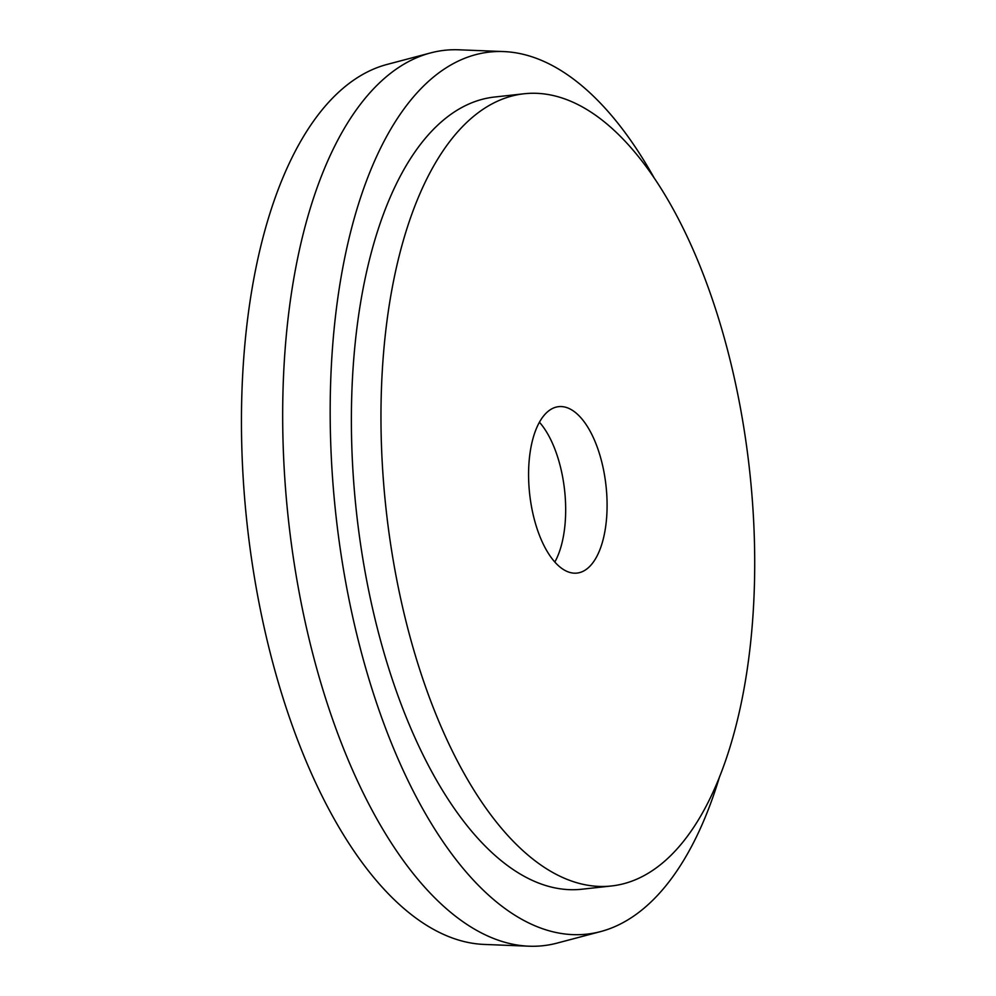 <?xml version="1.0" encoding="UTF-8"?>
<svg xmlns="http://www.w3.org/2000/svg" width="996" height="996" viewBox="0 0 996 996"><rect width="100%" height="100%" fill="white"/><g stroke="black" fill="none" stroke-linecap="round" stroke-linejoin="round"><path stroke-width="1.49" d="M604.597 475.553A83.714 38.396 83.7 0 0 558.681 406.654A83.714 38.396 83.7 0 0 531.067 504.175A83.714 38.396 83.7 0 0 576.983 573.086A83.714 38.396 83.7 0 0 604.597 475.553M554.822 562.055A83.714 38.396 83.7 0 0 563.188 480.109A83.714 38.396 83.7 0 0 539.446 422.242M653.886 177.437A443.706 203.508 83.7 0 0 503.777 51.58L458.895 49.8A450.404 206.583 83.7 0 0 430.633 52.913L387.195 64.404A443.706 203.508 83.7 0 0 254.652 578.713A443.706 203.508 83.7 0 0 483.994 944.42L528.888 946.2A450.404 206.583 83.7 0 0 557.15 943.088L600.576 931.596A443.706 203.508 83.7 0 0 719.747 776.121M430.633 52.913A450.404 206.583 83.7 0 0 296.073 574.978A450.404 206.583 83.7 0 0 528.888 946.2M503.777 51.58A443.706 203.508 83.7 0 0 343.383 568.953A443.706 203.508 83.7 0 0 600.576 931.596M524.27 93.749L494.688 97.01A398.5 182.778 83.7 0 0 363.241 561.234A398.5 182.778 83.7 0 0 581.826 889.229L611.407 885.979A398.5 182.778 83.7 0 0 742.854 421.756A398.5 182.778 83.7 0 0 524.27 93.749A398.5 182.778 83.7 0 0 392.822 557.972A398.5 182.778 83.7 0 0 611.407 885.979"/></g></svg>
